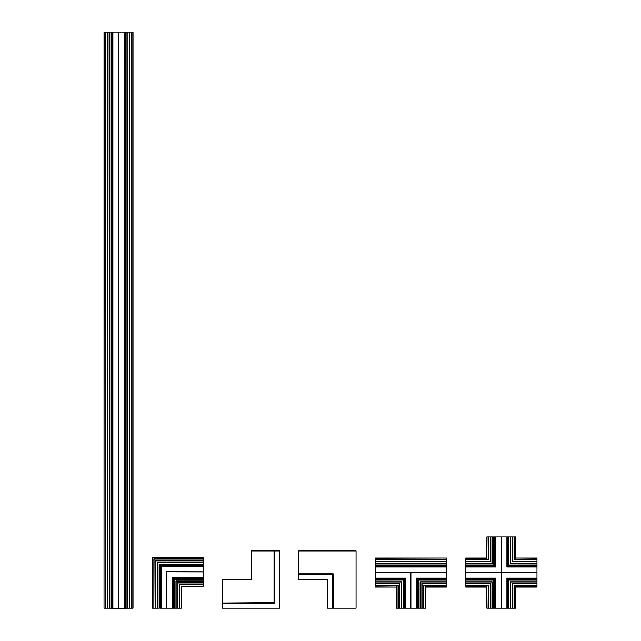 <?xml version="1.0" encoding="UTF-8"?>
<svg xmlns="http://www.w3.org/2000/svg" width="641" height="641" viewBox="0 0 641 641"><rect width="100%" height="100%" fill="white"/><g stroke="black" fill="none" stroke-linecap="round" stroke-linejoin="round"><path stroke-width="0.96" d="M124.154 608.181L124.154 32.05L118.617 32.05L118.617 608.181M118.521 608.181L118.617 32.05M118.521 32.05L112.896 32.05L112.896 608.181M118.433 608.181L118.433 32.05M112.287 608.181L112.287 32.05L104.026 32.05L104.026 608.181L104.219 32.05M111.71 608.181L111.71 32.05L111.686 608.181M124.763 608.181L124.763 32.05L125.34 32.05L125.364 608.181L125.724 32.05L125.724 608.181L110.981 608.181L111.326 32.05M127.743 608.181L127.936 32.05L127.936 608.181L126.069 608.181L126.109 608.95L110.981 608.95L110.941 608.181L110.941 32.05M110.981 32.05L110.981 608.181L109.307 608.181L109.307 32.05M109.307 608.181L109.114 32.05M109.114 608.181L107.576 608.181L107.576 32.05M107.576 608.181L107.384 32.05M107.384 608.181L105.853 608.181L105.853 32.05M105.853 608.181L105.661 32.05M105.661 608.181L104.219 608.181M133.024 608.181L133.024 32.05L131.389 32.05L131.389 608.181L133.024 608.181M127.936 608.181L131.197 608.181L131.389 32.05M129.666 608.181L129.666 32.05L131.197 32.05M129.474 608.181L129.666 32.05M127.936 32.05L129.474 32.05M126.109 608.181L126.109 32.05L127.743 32.05M112.287 32.05L112.896 32.05M124.154 32.05L124.763 32.05M110.981 608.95L110.941 608.181M166.82 608.181L172.357 608.181L172.357 577.421L203.117 577.421L203.117 571.884L166.724 571.788L166.724 608.181L166.82 571.884M166.724 608.181L166.628 571.692L203.117 571.884M203.117 571.788L166.628 571.692M203.117 571.692L203.117 566.155L161.099 566.155L161.099 608.181L166.628 608.181M160.41 608.181L160.49 565.546L160.41 608.181L159.913 608.181L159.529 564.585L159.144 608.181L159.144 564.2L203.117 564.24L203.117 562.574L157.51 562.574L157.317 608.181L157.317 562.381L203.117 562.381L203.117 560.843L155.779 560.843L155.587 608.181L155.587 560.651L203.117 560.651L203.117 559.112L154.056 559.112L153.864 608.181L153.864 558.92L203.117 558.92L203.117 557.293L152.229 557.293L203.117 557.486M203.117 566.155L203.117 564.969L159.913 564.969M159.889 608.181L159.889 564.953L203.117 564.585L159.529 564.585M159.144 608.181L157.51 608.181M157.317 608.181L155.779 608.181M155.587 608.181L154.056 608.181M153.864 608.181L152.229 608.181L152.229 557.293M181.227 608.181L181.034 586.098L181.227 608.181M203.117 577.421L203.117 586.291L181.227 586.291M203.117 584.656L179.592 584.656L179.592 608.181L181.034 608.181M172.357 608.181L179.592 608.181M179.4 608.181L179.4 584.464L203.117 584.464M203.117 582.925L177.869 582.925L177.869 608.181M177.677 608.181L177.677 582.733L203.117 582.733M203.117 581.203L176.139 581.203L176.139 608.181M175.946 608.181L175.946 581.01L203.117 581.01M203.117 579.376L174.312 579.376L174.312 608.181L174.272 579.336L174.272 608.181M203.117 578.991L173.623 578.687M173.927 608.181L173.927 578.991M173.543 608.181L173.543 578.607L203.117 578.607L173.543 578.607L173.567 608.181M203.117 578.11L172.966 578.03L172.966 608.181M160.49 608.181L161.099 608.181M203.117 565.546L160.49 565.546M203.117 564.2L159.144 564.2M203.117 578.03L172.966 578.03M222.323 602.997L222.323 608.181L279.596 608.181L279.596 550.915L274.604 550.915L274.604 603.189L222.323 602.997L274.028 602.612L274.028 550.915L251.128 550.915L251.128 579.72L222.323 579.72L222.323 602.612M274.604 550.915L274.028 550.915M222.323 603.189L274.604 603.189M222.323 608.181L279.596 608.181M298.802 579.336L327.607 579.376L327.607 608.181L327.647 579.336L298.802 579.336L298.802 574.384L332.791 574.192L298.802 573.807L333.176 573.807L333.176 608.181L356.067 608.181L356.067 550.915L298.802 550.915L298.802 573.807M327.607 608.181L333.176 608.181M332.599 608.181L332.599 574.384L332.599 608.181M332.599 574.384L298.802 574.192M375.273 572.653L410.897 572.557L375.273 572.653L375.273 587.06L396.394 587.06L396.394 608.181L398.221 608.181L398.221 585.233L375.273 585.233M375.273 578.11L405.344 578.11L405.344 608.181L410.801 608.181L410.801 572.653M405.344 578.11L375.273 578.19M405.344 608.181L398.221 608.181M375.273 578.799L404.735 578.719L375.273 578.719M404.655 608.181L404.655 578.799L375.273 578.879M404.006 579.456L375.273 579.76M403.694 579.76L403.694 608.181M375.273 580.105L403.349 580.105L375.273 580.145M401.683 608.181L401.683 581.78L375.273 581.78M401.49 608.181L401.49 581.964L375.273 581.964M399.952 608.181L399.952 583.502L375.273 583.502M399.76 608.181L399.76 583.695L375.273 583.695M398.029 608.181L398.029 585.425L375.273 585.425M375.273 586.868L396.394 587.06M410.897 572.557L410.897 608.181L410.897 572.557L446.521 572.461L375.273 572.461L375.273 558.055L446.521 558.055L375.273 558.247M446.521 572.461L446.521 567.005L375.273 567.005M446.521 567.005L446.521 566.315L375.273 566.315L446.521 566.315L446.521 559.689L375.273 559.689M446.521 559.689L446.521 558.247M446.521 559.881L375.273 559.881M446.521 561.42L375.273 561.42M446.521 561.612L375.273 561.612M446.521 563.151L375.273 563.151M446.521 563.343L375.273 563.343M446.521 564.969L375.273 564.969M446.521 565.354L375.273 565.354M446.521 565.739L375.273 565.715M410.993 608.181L416.45 608.181L416.45 578.11L446.521 578.11L446.521 572.653L410.993 572.653M416.53 578.19L446.521 578.11L416.45 578.11L416.53 608.181L425.4 608.181L425.4 587.06L446.521 587.06L446.521 585.233L423.573 585.233L423.573 608.181M446.521 578.19L446.521 585.233M417.219 608.181L417.059 578.719L417.059 608.181M417.796 579.456L418.1 608.181M418.1 579.76L446.521 579.76M418.445 608.181L418.445 580.105L418.485 608.181M446.521 581.78L420.119 581.78L420.119 608.181M418.485 580.145L446.521 580.145L418.485 580.145M446.521 581.964L420.312 581.964L420.312 608.181M446.521 583.502L421.842 583.502L421.842 608.181M446.521 583.695L422.034 583.695L422.034 608.181M446.521 585.425L423.765 585.425L423.765 608.181M425.207 608.181L425.4 587.06M403.309 580.145L403.309 608.181M404.078 608.181L404.054 579.4M417.74 579.4L446.521 579.4L417.716 579.376L417.74 608.181M417.139 578.799L446.521 578.799L417.139 578.799M501.446 608.181L501.35 572.557L501.35 608.181L515.853 608.181L515.66 586.868L515.66 608.181M506.983 608.181L506.903 578.11L536.974 578.11L536.974 572.653L501.446 572.653M506.983 578.19L536.974 578.19L506.903 578.11L506.903 608.181M536.974 578.19L536.974 587.06L515.853 587.06M507.512 608.181L507.512 578.719L507.592 608.181M507.672 608.181L507.592 578.799L536.974 578.799M508.553 608.181L508.241 579.456M508.553 579.76L536.974 579.76M508.938 608.181L508.898 580.105L508.898 608.181M536.974 581.78L510.565 581.78L510.565 608.181M536.974 581.964L510.757 581.964L510.757 608.181M536.974 583.502L512.295 583.502L512.295 608.181M536.974 583.695L512.488 583.695L512.488 608.181M536.974 585.233L514.026 585.233L514.026 608.181M536.974 585.425L514.218 585.425L514.218 608.181M501.254 572.653L465.727 572.653L501.35 572.557L501.254 536.934L501.35 572.557L536.974 572.557L501.446 572.461L501.254 608.181L486.848 608.181L486.848 587.06L465.727 587.06L465.727 585.425L488.482 585.425L488.482 608.181M465.727 572.653L465.727 585.425M487.04 608.181L486.848 587.06M465.727 585.233L488.674 585.233L488.674 608.181M465.727 583.695L490.213 583.695L490.213 608.181M465.727 583.502L490.405 583.502L490.405 608.181M465.727 581.964L491.943 581.964L491.943 608.181M465.727 581.78L492.136 581.78L492.136 608.181M493.802 608.181L493.802 580.105L493.762 608.181L493.762 580.145L465.727 580.145M494.459 579.456L494.147 608.181M494.147 579.76L465.727 579.76M494.507 608.181L494.507 579.4L465.727 579.4L494.532 579.376L465.727 579.376L494.532 579.376L494.532 608.181M495.108 608.181L495.108 578.799L495.028 608.181M465.727 578.799L495.189 578.719L495.189 608.181M495.797 608.181L495.797 578.11L495.717 608.181M536.974 572.461L536.974 567.005L506.903 567.005L506.903 536.934L501.446 536.934L501.446 572.461M536.974 566.924L506.903 567.005L536.974 567.005L536.974 558.055L515.853 558.055L515.853 536.934L514.026 536.934L514.026 559.881L536.974 559.881M506.903 536.934L514.026 536.934M536.974 566.315L507.512 566.396L536.974 566.396M507.592 536.934L507.592 566.315L536.974 566.243M508.241 565.666L536.974 565.354M508.169 536.934L508.169 565.739L508.193 536.934M508.553 565.354L508.553 536.934M536.974 565.009L508.898 565.009L536.974 564.969M510.565 536.934L510.565 563.343L536.974 563.343M510.757 536.934L510.757 563.151L536.974 563.151M512.295 536.934L512.295 561.612L536.974 561.612M512.488 536.934L512.488 561.42L536.974 561.42M514.218 536.934L514.218 559.689L536.974 559.689M536.974 558.247L515.853 558.055M508.938 580.145L536.974 580.145M508.193 608.181L508.193 579.4L536.974 579.4L508.169 579.376M501.254 536.934L495.797 536.934L495.797 567.005L465.727 567.005L465.727 572.461L501.254 572.461M495.717 566.924L465.727 567.005L495.797 567.005L495.717 536.934L486.848 536.934L486.848 558.055L465.727 558.055L465.727 559.881L488.674 559.881L488.674 536.934M465.727 566.924L465.727 559.881M495.108 536.934L495.189 566.396L495.189 536.934M495.108 566.315L465.727 566.315L495.108 566.315L495.028 536.934M494.459 565.666L494.532 536.934M494.507 536.934L494.507 565.715L465.727 565.715L494.532 565.739L465.727 565.739L494.532 565.739L494.147 536.934M494.147 565.354L465.727 565.354M493.802 536.934L493.802 565.009L493.762 536.934M465.727 563.343L492.136 563.343L492.136 536.934M465.727 563.151L491.943 563.151L491.943 536.934M465.727 561.612L490.405 561.612L490.405 536.934M465.727 561.42L490.213 561.42L490.213 536.934M465.727 559.689L488.482 559.689L488.482 536.934M487.04 536.934L486.848 558.055M508.938 564.969L508.938 536.934M495.797 578.11L465.727 578.11L495.797 578.11M493.762 564.969L465.727 564.969M112.207 608.181L112.207 32.05M132.831 608.181L132.831 32.05M126.069 608.95L126.069 32.05M124.843 608.181L124.843 32.05M203.117 565.474L160.41 565.474M159.184 608.181L159.184 564.24M152.422 608.181L152.422 557.486M203.117 586.098L181.034 586.098M203.117 579.336L174.272 579.336M173.046 608.181L173.046 578.11M203.117 578.631L173.567 578.631M274.412 550.915L274.412 602.997M222.323 608.141L279.556 608.141L279.556 550.915M332.791 608.181L332.791 574.192M327.647 608.181L327.647 579.336M404.735 578.719L404.735 608.181M405.264 578.19L405.264 608.181M404.583 578.879L404.583 608.181M403.349 580.105L403.349 608.181M396.587 586.868L396.587 608.181M446.521 565.009L375.273 565.009M446.521 566.243L375.273 566.243M446.521 566.396L375.273 566.396M446.521 566.924L375.273 566.924M417.059 578.719L446.521 578.719M417.219 578.879L446.521 578.879M418.445 580.105L446.521 580.105M425.207 586.868L446.521 586.868M507.512 578.719L536.974 578.719M507.672 578.879L536.974 578.879M508.898 580.105L536.974 580.105M515.66 586.868L536.974 586.868M487.04 586.868L465.727 586.868M493.802 580.105L465.727 580.105M495.028 578.879L465.727 578.879M495.717 578.19L465.727 578.19M495.189 578.719L465.727 578.719M507.512 566.396L507.512 536.934M506.983 566.924L506.983 536.934M507.672 566.243L507.672 536.934M508.898 565.009L508.898 536.934M515.66 558.247L515.66 536.934M495.189 566.396L465.727 566.396M495.028 566.243L465.727 566.243M493.802 565.009L465.727 565.009M487.04 558.247L465.727 558.247"/></g></svg>
